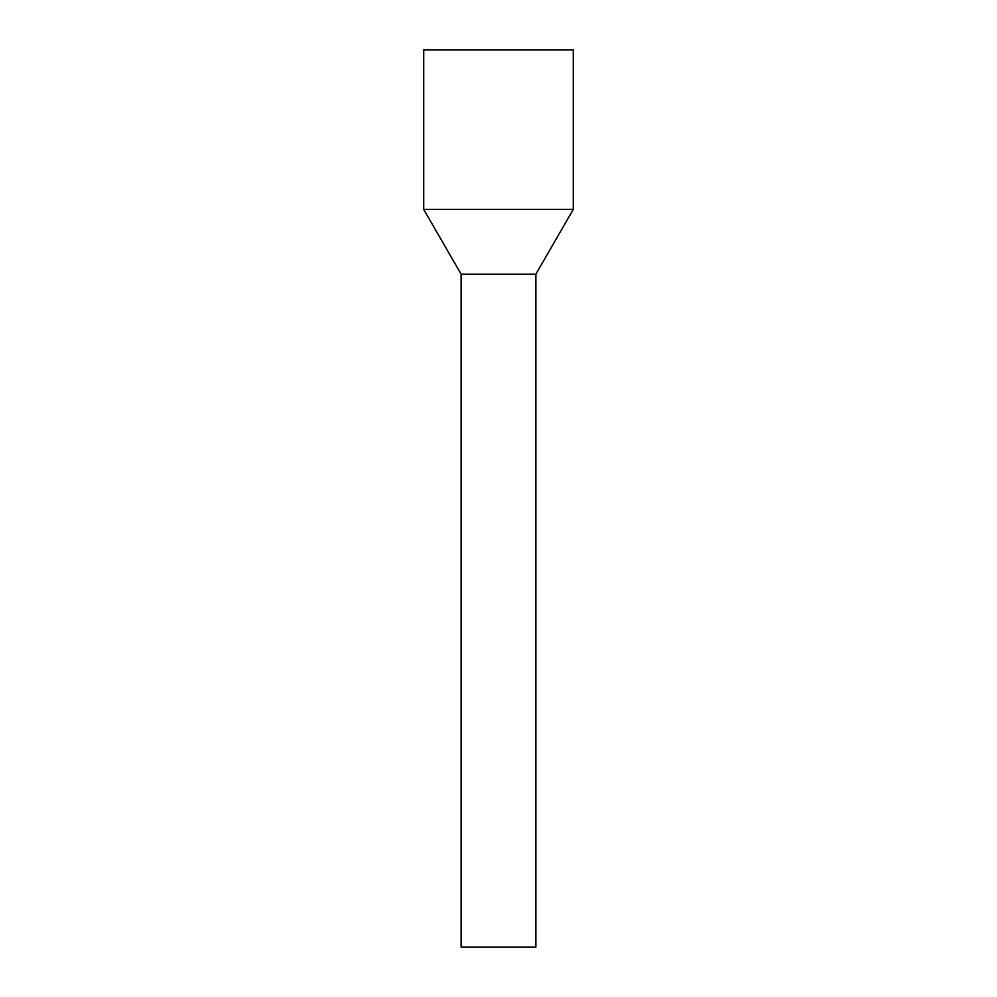 <?xml version="1.0" encoding="UTF-8"?>
<svg xmlns="http://www.w3.org/2000/svg" width="997" height="997" viewBox="0 0 997 997"><rect width="100%" height="100%" fill="white"/><g stroke="black" fill="none" stroke-linecap="round" stroke-linejoin="round"><path stroke-width="1.5" d="M535.888 947.15L461.113 947.15L461.113 274.175L480.579 274.175L461.113 274.175L423.725 209.42L573.275 209.42L535.888 274.175L480.579 274.175L535.888 274.175L535.888 947.15M573.275 209.42L573.275 49.85L423.725 49.85L423.725 209.42"/></g></svg>
